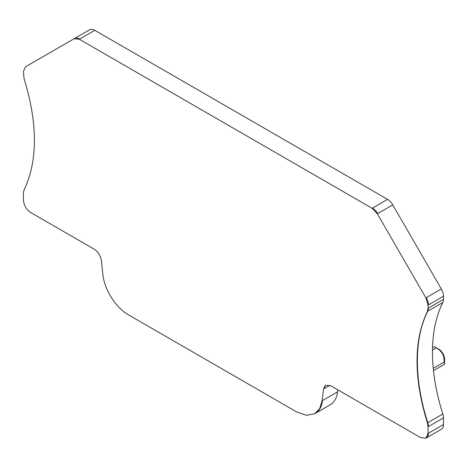 <?xml version="1.0" encoding="UTF-8"?>
<svg xmlns="http://www.w3.org/2000/svg" width="468" height="468" viewBox="0 0 468 468"><rect width="100%" height="100%" fill="white"/><g stroke="black" fill="none" stroke-linecap="round" stroke-linejoin="round"><path stroke-width="0.7" d="M426.073 438.077A10.407 6.008 -120 0 0 426.26 437.978L441.342 429.273A10.407 6.008 -120 0 0 443.494 424.505L443.494 417.865A10.407 6.008 -120 0 0 442.845 413.999A166.158 95.934 -120 0 1 442.845 302.463A10.407 6.008 -120 0 0 443.494 299.35L443.494 296.226A10.407 6.008 -120 0 0 441.342 288.978L392.787 204.873A10.407 6.008 -120 0 0 387.58 199.38L94.764 30.321A10.407 6.008 -120 0 0 89.563 29.806L74.114 38.727L79.314 39.242L372.13 208.301L377.337 213.794L425.892 297.894L428.045 305.148L428.045 308.266L427.395 311.384C413.577 340.587 413.577 377.764 427.395 422.92L428.045 426.787L428.045 433.426L425.892 438.194L420.691 437.674L330.847 385.808L325.646 385.287L323.552 388.978L322.113 400.784L319.679 408.646L314.794 413.7L306.446 415.327L296.583 411.899L128.378 314.788C115.842 307.845 104.235 289.411 102.849 274.195L101.41 260.729C100.573 255.686 98.14 251.819 94.115 249.128L30.759 212.548C26.29 209.459 23.833 205.212 23.4 199.807L23.4 193.167L24.049 190.049C37.867 160.852 37.867 123.669 24.049 78.513L23.4 71.528L25.553 66.766L74.482 38.516A10.407 6.008 -120 0 1 79.683 39.031L79.314 39.242M315.058 413.548A36.416 21.025 -120 0 0 315.157 413.49L330.238 404.779A36.416 21.025 -120 0 0 337.563 391.862L337.808 389.826M432.473 350.199L436.451 347.905C440.09 350.046 442.494 352.907 443.67 356.481L444.512 364.274L433.479 370.644L444.512 364.274M432.526 347.765L434.368 346.7L432.526 347.765L434.368 346.7L436.451 347.905M444.571 363.618L444.6 359.36A8.325 4.803 -120 0 0 443.88 355.633A8.325 4.803 -120 0 0 438.668 349.087L434.965 346.981M337.563 391.862L322.113 400.784M314.788 413.7L315.157 413.49A36.416 21.025 -120 0 0 322.481 400.573M329.887 385.322L323.552 388.978M325.827 385.193A10.407 6.008 -120 0 0 323.92 388.768M443.494 424.505L428.045 433.426M425.892 438.188L426.26 437.978A10.407 6.008 -120 0 0 428.413 433.216M443.494 417.865L428.413 426.576A10.407 6.008 -120 0 0 427.764 422.709L427.395 422.92M442.845 413.999L427.764 422.709A166.158 95.934 -120 0 1 427.764 311.173A10.407 6.008 -120 0 0 428.413 308.055L428.045 308.266M442.845 302.463L427.395 311.384M443.494 299.35L428.413 308.055M443.494 296.226L428.413 304.937A10.407 6.008 -120 0 0 426.26 297.683L425.892 297.894M441.342 288.978L426.26 297.683M392.787 204.873L377.699 213.578A10.407 6.008 -120 0 0 372.499 208.084L372.13 208.301M387.58 199.38L372.499 208.084M94.764 30.321L79.683 39.031M433.251 368.375L444.512 361.869M428.413 426.576L428.045 426.787M428.413 304.937L428.045 305.148M377.699 213.578L377.337 213.794"/></g></svg>
